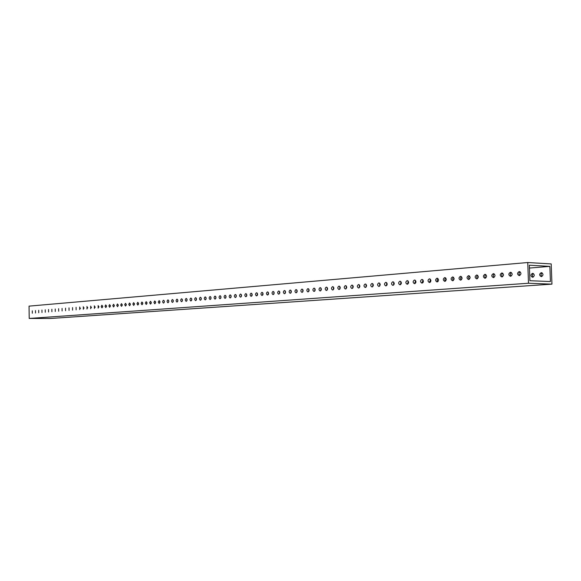 <?xml version="1.0" encoding="UTF-8"?>
<svg xmlns="http://www.w3.org/2000/svg" width="581" height="581" viewBox="0 0 581 581"><rect width="100%" height="100%" fill="white"/><g stroke="black" fill="none" stroke-linecap="round" stroke-linejoin="round"><path stroke-width="0.87" d="M35.514 312.999L35.477 310.566L35.514 312.999M32.318 313.246L32.282 310.82L32.318 313.246M38.738 312.752L38.702 310.305L38.738 312.752M41.985 312.505L41.948 310.043L41.985 312.505M45.26 312.251L45.224 309.782L45.26 312.251M48.572 311.99L48.535 309.513L48.572 311.99M51.905 311.736L51.869 309.245L51.905 311.736M55.275 311.474L55.239 308.976L55.275 311.474M58.674 311.213L58.637 308.7L58.674 311.213M62.102 310.944L62.058 308.424L62.102 310.944M65.559 310.682L65.551 308.141L65.559 310.682M69.052 310.407L69.008 307.865L69.052 310.407M72.574 310.138L72.567 307.574L72.574 310.138M76.126 309.862L76.089 307.291L76.126 309.862M79.713 309.586L79.677 307L79.713 309.586M83.337 309.303L83.294 306.71L83.337 309.303M86.99 309.019L86.983 306.412L86.99 309.019M90.68 308.736L90.672 306.114L90.68 308.736M94.405 308.446L94.362 305.817L94.405 308.446M98.167 308.155L98.16 305.512L98.167 308.155M101.958 307.865L102.684 306.514L101.915 305.207L101.188 306.565L101.958 307.865M105.793 307.567L106.526 306.209L105.742 304.902L105.016 306.26L105.793 307.567M109.656 307.269L110.397 305.904L109.613 304.589L108.872 305.955L109.656 307.269M113.564 306.971L114.312 305.599L113.556 304.27L112.772 305.65L113.564 306.971M117.507 306.666L118.263 305.286L117.456 303.957L116.708 305.337L117.507 306.666M121.487 306.354L122.25 304.967L121.48 303.631L120.681 305.025L121.487 306.354M125.511 306.042L126.28 304.655L125.46 303.311L124.69 304.705L125.511 306.042M129.57 305.729L130.347 304.328L129.519 302.984L128.742 304.386L129.57 305.729M133.666 305.41L134.451 304.008L133.615 302.65L132.838 304.059L133.666 305.41M137.813 305.09L138.598 303.681L137.755 302.316L136.971 303.732L137.813 305.09M141.989 304.771L142.788 303.347L141.938 301.982L141.139 303.405L141.989 304.771M146.216 304.444L147.022 303.013L146.165 301.641L145.359 303.071L146.216 304.444M150.486 304.11L151.3 302.679L150.428 301.299L149.615 302.737L150.486 304.11M154.793 303.783L155.614 302.338L154.735 300.951L153.914 302.396L154.793 303.783M159.143 303.442L159.978 301.997L159.143 300.595L158.264 302.047L159.143 303.442M163.544 303.1C164.626 302.113 164.626 301.161 163.537 300.246L163.486 300.246C162.404 301.234 162.411 302.185 163.501 303.108L163.544 303.1M167.989 302.759C169.078 301.764 169.078 300.813 167.982 299.883L167.931 299.883C166.841 300.878 166.841 301.837 167.938 302.759L167.989 302.759M172.477 302.41C173.581 301.416 173.581 300.45 172.47 299.52L172.419 299.527C171.315 300.522 171.322 301.488 172.426 302.418L172.477 302.41M177.016 302.062C178.127 301.06 178.127 300.094 177.009 299.157L176.958 299.157C175.84 300.166 175.847 301.132 176.965 302.062L177.016 302.062M181.599 301.706C182.724 300.697 182.724 299.723 181.592 298.787L181.541 298.787C180.415 299.803 180.415 300.776 181.548 301.706L181.599 301.706M186.232 301.35C187.365 300.333 187.365 299.36 186.225 298.416L186.167 298.416C185.034 299.433 185.034 300.413 186.174 301.35L186.232 301.35M190.909 300.987C192.057 299.97 192.057 298.983 190.902 298.038L190.851 298.038C189.696 299.062 189.704 300.043 190.858 300.987L190.909 300.987M195.644 300.624C196.799 299.6 196.799 298.612 195.637 297.654L195.579 297.661C194.417 298.685 194.417 299.673 195.586 300.624L195.644 300.624M200.423 300.254C201.592 299.222 201.592 298.227 200.416 297.269L200.358 297.269C199.181 298.307 199.189 299.295 200.365 300.254L200.423 300.254M205.253 299.876C206.444 298.845 206.437 297.842 205.246 296.884L205.187 296.884C204.004 297.922 204.004 298.917 205.195 299.883L205.253 299.876M210.14 299.498C211.339 298.46 211.339 297.457 210.133 296.484L210.075 296.492C208.877 297.53 208.877 298.54 210.082 299.505L210.14 299.498M215.079 299.121C216.285 298.075 216.285 297.065 215.072 296.092L215.006 296.092C213.801 297.138 213.801 298.147 215.014 299.121L215.079 299.121M220.068 298.736C221.288 297.683 221.288 296.666 220.061 295.685L219.996 295.685C218.776 296.746 218.776 297.755 220.01 298.736L220.068 298.736M225.116 298.344C226.35 297.283 226.35 296.266 225.108 295.279L225.043 295.279C223.808 296.339 223.808 297.363 225.05 298.344L225.116 298.344M230.214 297.951C231.463 296.884 231.463 295.86 230.207 294.865L230.141 294.872C228.892 295.94 228.899 296.964 230.149 297.951L230.214 297.951M235.37 297.552C236.634 296.484 236.634 295.446 235.37 294.451L235.298 294.451C234.034 295.526 234.041 296.557 235.305 297.552L235.37 297.552M240.585 297.145C241.863 296.07 241.863 295.032 240.585 294.03L240.512 294.037C239.241 295.112 239.241 296.15 240.519 297.145L240.585 297.145M245.865 296.738C247.157 295.656 247.15 294.618 245.857 293.608L245.785 293.608C244.499 294.69 244.499 295.736 245.792 296.738L245.865 296.738M251.195 296.325C252.503 295.242 252.503 294.189 251.195 293.18L251.123 293.18C249.815 294.269 249.815 295.315 251.13 296.332L251.195 296.325M256.591 295.911C257.913 294.814 257.913 293.761 256.584 292.744L256.511 292.744C255.19 293.841 255.197 294.894 256.519 295.911L256.591 295.911M262.046 295.489C263.382 294.393 263.382 293.325 262.046 292.301L261.966 292.301C260.629 293.405 260.637 294.465 261.973 295.489L262.046 295.489M267.565 295.061C268.916 293.957 268.916 292.889 267.558 291.858L267.485 291.858C266.134 292.969 266.134 294.037 267.492 295.061L267.565 295.061M273.143 294.632C274.508 293.521 274.508 292.446 273.143 291.408L273.063 291.408C271.697 292.526 271.705 293.601 273.07 294.632L273.143 294.632M278.793 294.189C280.173 293.078 280.173 291.996 278.793 290.95L278.713 290.958C277.326 292.076 277.333 293.158 278.713 294.197L278.793 294.189M284.501 293.754C285.903 292.628 285.903 291.539 284.501 290.493L284.421 290.493C283.027 291.618 283.027 292.708 284.429 293.754L284.501 293.754M290.282 293.303C291.698 292.178 291.698 291.081 290.282 290.028L290.202 290.028C288.786 291.161 288.786 292.258 290.202 293.303L290.282 293.303M296.128 292.853C297.559 291.713 297.559 290.616 296.128 289.556L296.049 289.556C294.618 290.696 294.618 291.793 296.049 292.853L296.128 292.853M302.047 292.396C303.493 291.248 303.493 290.144 302.047 289.077L301.96 289.077C300.515 290.224 300.515 291.335 301.967 292.396L302.047 292.396M308.032 291.931C309.499 290.783 309.499 289.672 308.039 288.597L307.945 288.597C306.485 289.752 306.485 290.863 307.952 291.931L308.032 291.931M314.096 291.466C315.577 290.304 315.577 289.185 314.096 288.103L314.009 288.111C312.527 289.265 312.527 290.391 314.009 291.466L314.096 291.466M320.225 290.987C321.729 289.825 321.729 288.699 320.233 287.61L320.138 287.617C318.642 288.779 318.642 289.904 320.138 290.994L320.225 290.987M326.435 290.507C327.953 289.338 327.953 288.205 326.442 287.108L326.34 287.116C324.83 288.285 324.83 289.418 326.348 290.515L326.435 290.507M332.717 290.021C334.257 288.844 334.257 287.704 332.724 286.607L332.623 286.607C331.09 287.791 331.09 288.931 332.63 290.028L332.717 290.021M339.079 289.534C340.633 288.35 340.633 287.203 339.086 286.092L338.984 286.092C337.43 287.283 337.43 288.43 338.984 289.534L339.079 289.534M345.521 289.033C347.089 287.842 347.097 286.687 345.528 285.569L345.426 285.576C343.85 286.767 343.85 287.922 345.419 289.033L345.521 289.033M352.042 288.532C353.633 287.334 353.633 286.172 352.05 285.046L351.941 285.046C350.35 286.251 350.35 287.413 351.941 288.532L352.042 288.532M358.644 288.016C360.256 286.811 360.256 285.649 358.651 284.516L358.542 284.516C356.93 285.729 356.93 286.898 358.542 288.023L358.644 288.016M365.326 287.501C366.96 286.288 366.96 285.111 365.34 283.978L365.224 283.978C363.597 285.198 363.597 286.368 365.224 287.508L365.326 287.501M372.094 286.978C373.75 285.758 373.75 284.574 372.109 283.426L371.993 283.434C370.344 284.654 370.344 285.837 371.993 286.978L372.094 286.978M378.957 286.448C380.628 285.22 380.628 284.029 378.965 282.874L378.848 282.882C377.178 284.109 377.178 285.3 378.841 286.448L378.957 286.448M385.9 285.91C387.592 284.675 387.6 283.477 385.915 282.315L385.791 282.322C384.099 283.557 384.099 284.755 385.784 285.917L385.9 285.91M392.938 285.365C394.652 284.124 394.652 282.918 392.952 281.749L392.829 281.756C391.115 282.998 391.107 284.203 392.821 285.373L392.938 285.365M400.062 284.813C401.798 283.564 401.805 282.351 400.077 281.175L399.953 281.175C398.217 282.431 398.21 283.644 399.939 284.821L400.062 284.813M407.281 284.262C409.039 282.998 409.046 281.778 407.296 280.594L407.172 280.594C405.415 281.858 405.407 283.078 407.158 284.262L407.281 284.262M414.594 283.695C416.381 282.424 416.388 281.197 414.616 280.006L414.485 280.006C412.706 281.277 412.699 282.504 414.471 283.695L414.594 283.695M422.009 283.121C423.818 281.843 423.825 280.608 422.031 279.403L421.893 279.41C420.092 280.688 420.085 281.923 421.879 283.121L422.009 283.121M429.519 282.54C431.349 281.255 431.356 280.013 429.548 278.8L429.403 278.8C427.58 280.093 427.572 281.335 429.388 282.54L429.519 282.54M437.137 281.952C438.989 280.659 438.996 279.403 437.159 278.19L437.014 278.19C435.162 279.483 435.162 280.739 436.999 281.952L437.137 281.952M444.85 281.357C446.731 280.057 446.738 278.793 444.879 277.565L444.734 277.565C442.853 278.873 442.853 280.136 444.712 281.357L444.85 281.357M452.672 280.746C454.574 279.446 454.589 278.168 452.701 276.934L452.548 276.934C450.653 278.248 450.645 279.519 452.534 280.754L452.672 280.746M460.602 280.136C462.534 278.822 462.541 277.544 460.639 276.295L460.479 276.295C458.554 277.616 458.547 278.895 460.457 280.136L460.602 280.136M468.642 279.512C470.595 278.19 470.61 276.905 468.678 275.648L468.518 275.648C466.565 276.977 466.558 278.27 468.489 279.519L468.642 279.512M476.798 278.88C478.773 277.551 478.788 276.258 476.834 274.987L476.667 274.995C474.684 276.331 474.677 277.631 476.638 278.887L476.798 278.88M485.062 278.241C487.067 276.905 487.081 275.597 485.099 274.326L484.932 274.326C482.927 275.67 482.913 276.977 484.903 278.248L485.062 278.241M493.443 277.595C495.477 276.251 495.491 274.929 493.487 273.644L493.313 273.651C491.279 275.002 491.265 276.324 493.276 277.602L493.443 277.595M501.948 276.941C504.01 275.583 504.025 274.254 501.991 272.961L501.81 272.968C499.747 274.326 499.74 275.655 501.773 276.941L501.948 276.941M510.576 276.273C512.667 274.907 512.682 273.571 510.619 272.264L510.43 272.271C508.346 273.644 508.331 274.98 510.394 276.273L510.576 276.273M519.32 275.597C521.44 274.225 521.462 272.874 519.37 271.559L519.182 271.567C517.061 272.947 517.046 274.29 519.138 275.597L519.32 275.597M252.139 295.308L251.704 295.468M257.528 294.93L257.063 294.959M262.968 294.596L262.496 294.494M268.437 294.306L268.008 294.088M279.534 291.393L279.396 293.659M401.318 283.63L400.382 284.131M408.537 283.114L407.499 283.39M415.829 282.656L414.747 282.686M423.179 282.25L422.111 282.025M430.586 281.858L429.591 281.415M438.052 281.48L437.202 280.863M445.569 281.073L444.952 280.412M532.683 277.26C534.76 275.931 534.774 274.624 532.726 273.346L532.537 273.346C530.46 274.69 530.446 275.997 532.508 277.26L532.683 277.26M541.39 276.607C543.496 275.263 543.511 273.949 541.434 272.663L541.245 272.671C539.139 274.014 539.124 275.329 541.209 276.607L541.39 276.607M542.146 272.881C540.766 274.014 540.7 275.205 541.935 276.462M533.431 273.564C532.094 274.69 532.029 275.866 533.235 277.108M430.412 281.691L429.991 282.134M423.157 282.293L422.707 282.838M394.165 284.211L393.388 284.872M387.069 284.908L386.525 285.605M246.787 295.751L246.417 296.012M519.901 275.43C518.695 274.159 518.768 272.947 520.111 271.799M511.157 276.098C509.987 274.849 510.053 273.651 511.36 272.511M502.543 276.759C501.396 275.525 501.461 274.341 502.732 273.208M494.046 277.413C492.928 276.193 492.993 275.016 494.228 273.898M485.665 278.052C484.583 276.846 484.641 275.692 485.847 274.581M477.408 278.684L476.638 276.934L477.575 275.256M469.259 279.308L468.511 277.58L469.426 275.917M461.227 279.926L460.501 278.212L461.379 276.571M453.303 280.536L452.592 278.844L453.449 277.21M445.482 281.131L444.792 279.461L445.627 277.849M437.769 281.72L437.094 280.071L437.907 278.473M430.158 282.301L430.296 279.098M422.656 282.874L422.779 279.708M415.241 283.441L415.364 280.311M407.927 284L408.051 280.906M400.716 284.552L400.825 281.495M393.591 285.097L393.7 282.075M386.561 285.634L386.663 282.649M379.618 286.164L379.72 283.216M372.762 286.687L372.857 283.768M365.994 287.203L366.088 284.32M359.312 287.711L359.399 284.872M352.711 288.22L352.798 285.409M346.189 288.713L346.276 285.939M339.754 289.2L339.834 286.462M333.392 289.687L333.472 286.985M327.11 290.166L327.19 287.501M320.908 290.638L320.981 288.002M314.779 291.103L314.844 288.503M308.714 291.568L308.78 289.004M302.73 292.018L302.795 289.491M296.811 292.468L296.876 289.977M290.965 292.911L291.03 290.456M285.191 293.354L285.249 290.928M273.833 294.211L273.883 291.858M268.248 294.632L268.299 292.316M262.735 295.054L262.779 292.773M257.281 295.468L257.325 293.216M251.885 295.874L251.929 293.659M246.555 296.281L246.598 294.102M241.275 296.673L241.318 294.531M236.06 297.073L236.104 294.959M230.904 297.457L230.94 295.388M225.806 297.842L225.842 295.809M220.758 298.227L220.795 296.223M215.769 298.598L215.798 296.637M210.83 298.975L210.859 297.044M205.943 299.338L205.979 297.443M201.113 299.702L201.142 297.842M196.334 300.065L196.363 298.242M191.599 300.413L191.628 298.634M186.922 300.769L186.944 299.019M182.289 301.118L182.318 299.404M177.706 301.459L177.728 299.789M173.167 301.793L173.189 300.159M168.679 302.135L168.701 300.537M164.234 302.461L164.256 300.907M159.833 302.788L159.855 301.27M155.483 303.115L155.497 301.633M151.169 303.435L151.191 301.997M146.906 303.747L146.92 302.352M142.679 304.059L142.694 302.708M138.496 304.371L138.51 303.057M134.356 304.676L134.371 303.405M130.253 304.974L130.267 303.754M126.193 305.272L126.208 304.095M122.17 305.57L122.184 304.437M118.19 305.86L118.204 304.778M114.246 306.143L114.261 305.112M110.339 306.427L110.354 305.446M106.468 306.703L106.483 305.78M102.641 306.979L102.648 306.114M98.843 307.247L98.85 306.441M95.081 307.509L95.088 306.768M91.362 307.77L91.362 307.095M87.666 308.024L87.673 307.429M84.013 308.271L84.02 307.763M80.389 308.504L80.396 308.097M551.95 284.138L50.576 318.475L29.224 318.446L29.05 306.129L527.751 262.525L551.202 263.927L551.95 284.138L528.499 283.245L527.751 262.525M550.425 281.553L529.901 280.71L529.349 265.197L549.866 266.374L550.425 281.553M29.224 318.446L528.499 283.245M529.451 268.059L549.866 266.374"/></g></svg>
